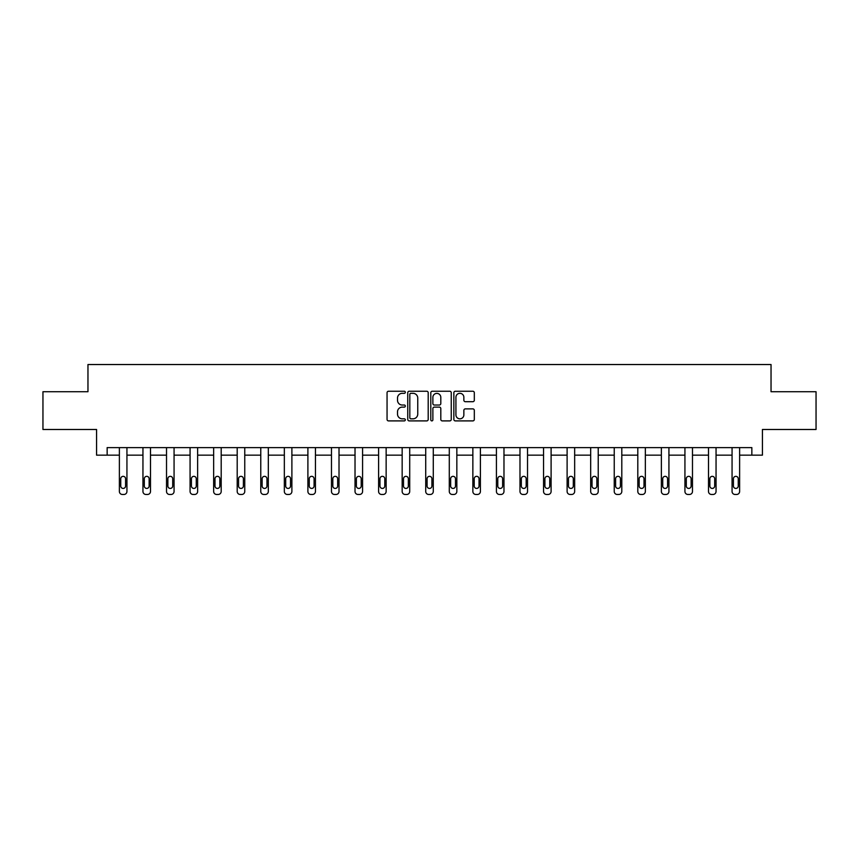 <?xml version="1.0" encoding="UTF-8"?>
<svg xmlns="http://www.w3.org/2000/svg" width="859" height="859" viewBox="0 0 859 859"><rect width="100%" height="100%" fill="white"/><g stroke="black" fill="none" stroke-linecap="round" stroke-linejoin="round"><path stroke-width="1.29" d="M405.33 392.284A1.042 1.042 0 0 0 404.299 391.242L388.536 391.242A1.482 1.482 0 0 0 387.055 392.724L387.055 419.417A1.482 1.482 0 0 0 388.536 420.899L404.299 420.899A1.042 1.042 0 0 0 405.33 419.858A1.042 1.042 0 0 0 404.299 418.827L402.259 418.827A4.746 4.746 0 0 1 397.513 414.081L397.513 411.858A4.746 4.746 0 0 1 402.259 407.112L404.299 407.112A1.042 1.042 0 0 0 405.33 406.071A1.042 1.042 0 0 0 404.299 405.029L402.259 405.029A4.746 4.746 0 0 1 397.513 400.294L397.513 398.061A4.746 4.746 0 0 1 402.259 393.325L404.299 393.325A1.042 1.042 0 0 0 405.33 392.284M472.837 401.701A1.482 1.482 0 0 0 474.318 400.219L474.318 392.724A1.482 1.482 0 0 0 472.837 391.242L455.334 391.242A1.482 1.482 0 0 0 453.853 392.724L453.853 419.417A1.482 1.482 0 0 0 455.334 420.899L472.837 420.899A1.482 1.482 0 0 0 474.318 419.417L474.318 410.377A1.482 1.482 0 0 0 472.837 408.884L465.342 408.884A1.482 1.482 0 0 0 463.86 410.377L463.86 414.854A3.962 3.962 0 0 1 459.898 418.827A3.962 3.962 0 0 1 455.925 414.854L455.925 397.287A3.962 3.962 0 0 1 459.898 393.325A3.962 3.962 0 0 1 463.86 397.287L463.86 400.219A1.482 1.482 0 0 0 465.342 401.701L472.837 401.701M107.15 455.163L107.15 447.614L751.85 447.614L751.85 455.163L762.427 455.163L762.427 429.489L816.05 429.489L816.05 391.725L771.038 391.725L771.038 364.527L87.962 364.527L87.962 391.725L42.95 391.725L42.95 429.489L96.573 429.489L96.573 455.163L119.38 455.163L119.38 491.445A3.017 3.017 174 0 0 122.407 494.473L123.911 494.473A3.017 3.017 174 0 0 126.939 491.445L126.939 447.614M428.201 392.724A1.482 1.482 0 0 0 426.719 391.242L409.228 391.242A1.482 1.482 0 0 0 407.746 392.724L407.746 419.417A1.482 1.482 0 0 0 409.228 420.899L426.719 420.899A1.482 1.482 0 0 0 428.201 419.417L428.201 392.724M432.281 391.242L449.772 391.242A1.482 1.482 0 0 1 451.254 392.724L451.254 419.417A1.482 1.482 0 0 1 449.772 420.899L442.288 420.899A1.482 1.482 0 0 1 440.807 419.417L440.807 408.594A1.482 1.482 0 0 0 439.325 407.112L434.353 407.112A1.482 1.482 0 0 0 432.872 408.594L432.872 419.858A1.042 1.042 0 0 1 431.83 420.899A1.042 1.042 0 0 1 430.799 419.858L430.799 392.724A1.482 1.482 0 0 1 432.281 391.242M126.939 455.163L142.948 455.163L142.948 491.445A3.017 3.017 174 0 0 145.966 494.473L147.48 494.473A3.017 3.017 174 0 0 150.497 491.445L150.497 447.614M150.497 455.163L166.517 455.163L166.517 491.445A3.017 3.017 174 0 0 169.534 494.473L171.048 494.473A3.017 3.017 174 0 0 174.066 491.445L174.066 447.614M174.066 455.163L190.075 455.163L190.075 491.445A3.017 3.017 174 0 0 193.103 494.473L194.606 494.473A3.017 3.017 174 0 0 197.634 491.445L197.634 447.614M197.634 455.163L213.644 455.163L213.644 491.445A3.017 3.017 174 0 0 216.661 494.473L218.175 494.473A3.017 3.017 174 0 0 221.192 491.445L221.192 447.614M221.192 455.163L237.202 455.163L237.202 491.445A3.017 3.017 174 0 0 240.23 494.473L241.733 494.473A3.017 3.017 174 0 0 244.761 491.445L244.761 447.614M244.761 455.163L260.771 455.163L260.771 491.445A3.017 3.017 174 0 0 263.788 494.473L265.302 494.473A3.017 3.017 174 0 0 268.319 491.445L268.319 447.614M268.319 455.163L284.34 455.163L284.34 491.445A3.017 3.017 174 0 0 287.357 494.473L288.871 494.473A3.017 3.017 174 0 0 291.888 491.445L291.888 447.614M291.888 455.163L307.898 455.163L307.898 491.445A3.017 3.017 174 0 0 310.926 494.473L312.429 494.473A3.017 3.017 174 0 0 315.457 491.445L315.457 447.614M315.457 455.163L331.467 455.163L331.467 491.445A3.017 3.017 174 0 0 334.484 494.473L335.998 494.473A3.017 3.017 174 0 0 339.015 491.445L339.015 447.614M339.015 455.163L355.025 455.163L355.025 491.445A3.017 3.017 174 0 0 358.053 494.473L359.567 494.473A3.017 3.017 174 0 0 362.584 491.445L362.584 447.614M362.584 455.163L378.594 455.163L378.594 491.445A3.017 3.017 174 0 0 381.611 494.473L383.125 494.473A3.017 3.017 174 0 0 386.142 491.445L386.142 447.614M386.142 455.163L402.162 455.163L402.162 491.445A3.017 3.017 174 0 0 405.18 494.473L406.694 494.473A3.017 3.017 174 0 0 409.711 491.445L409.711 447.614M409.711 455.163L425.72 455.163L425.72 491.445A3.017 3.017 174 0 0 428.748 494.473L430.252 494.473A3.017 3.017 174 0 0 433.28 491.445L433.28 447.614M433.28 455.163L449.289 455.163L449.289 491.445A3.017 3.017 174 0 0 452.306 494.473L453.82 494.473A3.017 3.017 174 0 0 456.838 491.445L456.838 447.614M456.838 455.163L472.858 455.163L472.858 491.445A3.017 3.017 174 0 0 475.875 494.473L477.389 494.473A3.017 3.017 174 0 0 480.406 491.445L480.406 447.614M480.406 455.163L496.416 455.163L496.416 491.445A3.017 3.017 174 0 0 499.433 494.473L500.947 494.473A3.017 3.017 174 0 0 503.975 491.445L503.975 447.614M503.975 455.163L519.985 455.163L519.985 491.445A3.017 3.017 174 0 0 523.002 494.473L524.516 494.473A3.017 3.017 174 0 0 527.533 491.445L527.533 447.614M527.533 455.163L543.543 455.163L543.543 491.445A3.017 3.017 174 0 0 546.571 494.473L548.074 494.473A3.017 3.017 174 0 0 551.102 491.445L551.102 447.614M551.102 455.163L567.112 455.163L567.112 491.445A3.017 3.017 174 0 0 570.129 494.473L571.643 494.473A3.017 3.017 174 0 0 574.66 491.445L574.66 447.614M574.66 455.163L590.681 455.163L590.681 491.445A3.017 3.017 174 0 0 593.698 494.473L595.212 494.473A3.017 3.017 174 0 0 598.229 491.445L598.229 447.614M598.229 455.163L614.239 455.163L614.239 491.445A3.017 3.017 174 0 0 617.267 494.473L618.77 494.473A3.017 3.017 174 0 0 621.798 491.445L621.798 447.614M621.798 455.163L637.808 455.163L637.808 491.445A3.017 3.017 174 0 0 640.825 494.473L642.339 494.473A3.017 3.017 174 0 0 645.356 491.445L645.356 447.614M645.356 455.163L661.366 455.163L661.366 491.445A3.017 3.017 174 0 0 664.394 494.473L665.897 494.473A3.017 3.017 174 0 0 668.925 491.445L668.925 447.614M668.925 455.163L684.934 455.163L684.934 491.445A3.017 3.017 174 0 0 687.952 494.473L689.466 494.473A3.017 3.017 174 0 0 692.483 491.445L692.483 447.614M692.483 455.163L708.503 455.163L708.503 491.445A3.017 3.017 174 0 0 711.52 494.473L713.034 494.473A3.017 3.017 174 0 0 716.052 491.445L716.052 447.614M716.052 455.163L732.061 455.163L732.061 491.445A3.017 3.017 174 0 0 735.089 494.473L736.592 494.473A3.017 3.017 174 0 0 739.62 491.445L739.62 447.614M739.62 455.163L751.85 455.163M410.86 393.325A1.042 1.042 0 0 0 409.818 394.356L409.818 417.785A1.042 1.042 0 0 0 410.86 418.827L413.007 418.827A4.746 4.746 0 0 0 417.753 414.081L417.753 398.061A4.746 4.746 0 0 0 413.007 393.325L410.86 393.325M440.807 397.363A3.962 3.962 0 0 0 436.844 393.39A3.962 3.962 0 0 0 432.872 397.363L432.872 403.547A1.482 1.482 0 0 0 434.353 405.029L439.325 405.029A1.482 1.482 0 0 0 440.807 403.547L440.807 397.363M120.743 486.011A2.416 2.416 6 0 0 123.159 488.427A2.416 2.416 6 0 0 125.575 486.011A2.416 2.416 -6 0 1 123.159 488.427A2.416 2.416 -6 0 1 120.743 486.011L120.743 478.764A2.416 2.416 -6 0 1 123.159 476.337A2.416 2.416 -6 0 1 125.575 478.764A2.416 2.416 6 0 0 123.159 476.337A2.416 2.416 6 0 0 120.743 478.764M119.38 447.614L119.38 491.445M125.575 478.764L125.575 486.011M144.312 486.011A2.416 2.416 6 0 0 146.728 488.427A2.416 2.416 6 0 0 149.144 486.011A2.416 2.416 -6 0 1 146.728 488.427A2.416 2.416 -6 0 1 144.312 486.011L144.312 478.764A2.416 2.416 -6 0 1 146.728 476.337A2.416 2.416 -6 0 1 149.144 478.764A2.416 2.416 6 0 0 146.728 476.337A2.416 2.416 6 0 0 144.312 478.764M167.87 486.011A2.416 2.416 6 0 0 170.286 488.427A2.416 2.416 6 0 0 172.702 486.011A2.416 2.416 -6 0 1 170.286 488.427A2.416 2.416 -6 0 1 167.87 486.011L167.87 478.764A2.416 2.416 -6 0 1 170.286 476.337A2.416 2.416 -6 0 1 172.702 478.764A2.416 2.416 6 0 0 170.286 476.337A2.416 2.416 6 0 0 167.87 478.764M142.948 447.614L142.948 491.445M149.144 478.764L149.144 486.011M166.517 447.614L166.517 491.445M172.702 478.764L172.702 486.011M191.439 486.011A2.416 2.416 6 0 0 193.855 488.427A2.416 2.416 6 0 0 196.271 486.011A2.416 2.416 -6 0 1 193.855 488.427A2.416 2.416 -6 0 1 191.439 486.011L191.439 478.764A2.416 2.416 -6 0 1 193.855 476.337A2.416 2.416 -6 0 1 196.271 478.764A2.416 2.416 6 0 0 193.855 476.337A2.416 2.416 6 0 0 191.439 478.764M214.997 486.011A2.416 2.416 6 0 0 217.424 488.427A2.416 2.416 6 0 0 219.84 486.011A2.416 2.416 -6 0 1 217.424 488.427A2.416 2.416 -6 0 1 214.997 486.011L214.997 478.764A2.416 2.416 -6 0 1 217.424 476.337A2.416 2.416 -6 0 1 219.84 478.764A2.416 2.416 6 0 0 217.424 476.337A2.416 2.416 6 0 0 214.997 478.764M238.566 486.011A2.416 2.416 6 0 0 240.982 488.427A2.416 2.416 6 0 0 243.398 486.011A2.416 2.416 -6 0 1 240.982 488.427A2.416 2.416 -6 0 1 238.566 486.011L238.566 478.764A2.416 2.416 -6 0 1 240.982 476.337A2.416 2.416 -6 0 1 243.398 478.764A2.416 2.416 6 0 0 240.982 476.337A2.416 2.416 6 0 0 238.566 478.764M190.075 447.614L190.075 491.445M196.271 478.764L196.271 486.011M213.644 447.614L213.644 491.445M219.84 478.764L219.84 486.011M237.202 447.614L237.202 491.445M243.398 478.764L243.398 486.011M262.135 486.011A2.416 2.416 6 0 0 264.551 488.427A2.416 2.416 6 0 0 266.966 486.011A2.416 2.416 -6 0 1 264.551 488.427A2.416 2.416 -6 0 1 262.135 486.011L262.135 478.764A2.416 2.416 -6 0 1 264.551 476.337A2.416 2.416 -6 0 1 266.966 478.764A2.416 2.416 6 0 0 264.551 476.337A2.416 2.416 6 0 0 262.135 478.764M260.771 447.614L260.771 491.445M266.966 478.764L266.966 486.011M285.693 486.011A2.416 2.416 6 0 0 288.109 488.427A2.416 2.416 6 0 0 290.525 486.011A2.416 2.416 -6 0 1 288.109 488.427A2.416 2.416 -6 0 1 285.693 486.011L285.693 478.764A2.416 2.416 -6 0 1 288.109 476.337A2.416 2.416 -6 0 1 290.525 478.764A2.416 2.416 6 0 0 288.109 476.337A2.416 2.416 6 0 0 285.693 478.764M284.34 447.614L284.34 491.445M290.525 478.764L290.525 486.011M309.261 486.011A2.416 2.416 6 0 0 311.677 488.427A2.416 2.416 6 0 0 314.093 486.011A2.416 2.416 -6 0 1 311.677 488.427A2.416 2.416 -6 0 1 309.261 486.011L309.261 478.764A2.416 2.416 -6 0 1 311.677 476.337A2.416 2.416 -6 0 1 314.093 478.764A2.416 2.416 6 0 0 311.677 476.337A2.416 2.416 6 0 0 309.261 478.764M307.898 447.614L307.898 491.445M314.093 478.764L314.093 486.011M332.82 486.011A2.416 2.416 6 0 0 335.246 488.427A2.416 2.416 6 0 0 337.662 486.011A2.416 2.416 -6 0 1 335.246 488.427A2.416 2.416 -6 0 1 332.82 486.011L332.82 478.764A2.416 2.416 -6 0 1 335.246 476.337A2.416 2.416 -6 0 1 337.662 478.764A2.416 2.416 6 0 0 335.246 476.337A2.416 2.416 6 0 0 332.82 478.764M331.467 447.614L331.467 491.445M337.662 478.764L337.662 486.011M356.388 486.011A2.416 2.416 6 0 0 358.804 488.427A2.416 2.416 6 0 0 361.22 486.011A2.416 2.416 -6 0 1 358.804 488.427A2.416 2.416 -6 0 1 356.388 486.011L356.388 478.764A2.416 2.416 -6 0 1 358.804 476.337A2.416 2.416 -6 0 1 361.22 478.764A2.416 2.416 6 0 0 358.804 476.337A2.416 2.416 6 0 0 356.388 478.764M355.025 447.614L355.025 491.445M361.22 478.764L361.22 486.011M379.957 486.011A2.416 2.416 6 0 0 382.373 488.427A2.416 2.416 6 0 0 384.789 486.011A2.416 2.416 -6 0 1 382.373 488.427A2.416 2.416 -6 0 1 379.957 486.011L379.957 478.764A2.416 2.416 -6 0 1 382.373 476.337A2.416 2.416 -6 0 1 384.789 478.764A2.416 2.416 6 0 0 382.373 476.337A2.416 2.416 6 0 0 379.957 478.764M378.594 447.614L378.594 491.445M384.789 478.764L384.789 486.011M403.515 486.011A2.416 2.416 6 0 0 405.931 488.427A2.416 2.416 6 0 0 408.347 486.011A2.416 2.416 -6 0 1 405.931 488.427A2.416 2.416 -6 0 1 403.515 486.011L403.515 478.764A2.416 2.416 -6 0 1 405.931 476.337A2.416 2.416 -6 0 1 408.347 478.764A2.416 2.416 6 0 0 405.931 476.337A2.416 2.416 6 0 0 403.515 478.764M402.162 447.614L402.162 491.445M408.347 478.764L408.347 486.011M427.084 486.011A2.416 2.416 6 0 0 429.5 488.427A2.416 2.416 6 0 0 431.916 486.011A2.416 2.416 -6 0 1 429.5 488.427A2.416 2.416 -6 0 1 427.084 486.011L427.084 478.764A2.416 2.416 -6 0 1 429.5 476.337A2.416 2.416 -6 0 1 431.916 478.764A2.416 2.416 6 0 0 429.5 476.337A2.416 2.416 6 0 0 427.084 478.764M425.72 447.614L425.72 491.445M431.916 478.764L431.916 486.011M450.653 486.011A2.416 2.416 6 0 0 453.069 488.427A2.416 2.416 6 0 0 455.485 486.011A2.416 2.416 -6 0 1 453.069 488.427A2.416 2.416 -6 0 1 450.653 486.011L450.653 478.764A2.416 2.416 -6 0 1 453.069 476.337A2.416 2.416 -6 0 1 455.485 478.764A2.416 2.416 6 0 0 453.069 476.337A2.416 2.416 6 0 0 450.653 478.764M449.289 447.614L449.289 491.445M455.485 478.764L455.485 486.011M474.211 486.011A2.416 2.416 6 0 0 476.627 488.427A2.416 2.416 6 0 0 479.043 486.011A2.416 2.416 -6 0 1 476.627 488.427A2.416 2.416 -6 0 1 474.211 486.011L474.211 478.764A2.416 2.416 -6 0 1 476.627 476.337A2.416 2.416 -6 0 1 479.043 478.764A2.416 2.416 6 0 0 476.627 476.337A2.416 2.416 6 0 0 474.211 478.764M472.858 447.614L472.858 491.445M479.043 478.764L479.043 486.011M497.78 486.011A2.416 2.416 6 0 0 500.196 488.427A2.416 2.416 6 0 0 502.612 486.011A2.416 2.416 -6 0 1 500.196 488.427A2.416 2.416 -6 0 1 497.78 486.011L497.78 478.764A2.416 2.416 -6 0 1 500.196 476.337A2.416 2.416 -6 0 1 502.612 478.764A2.416 2.416 6 0 0 500.196 476.337A2.416 2.416 6 0 0 497.78 478.764M496.416 447.614L496.416 491.445M502.612 478.764L502.612 486.011M521.338 486.011A2.416 2.416 6 0 0 523.754 488.427A2.416 2.416 6 0 0 526.18 486.011A2.416 2.416 -6 0 1 523.754 488.427A2.416 2.416 -6 0 1 521.338 486.011L521.338 478.764A2.416 2.416 -6 0 1 523.754 476.337A2.416 2.416 -6 0 1 526.18 478.764A2.416 2.416 6 0 0 523.754 476.337A2.416 2.416 6 0 0 521.338 478.764M519.985 447.614L519.985 491.445M526.18 478.764L526.18 486.011M544.907 486.011A2.416 2.416 6 0 0 547.323 488.427A2.416 2.416 6 0 0 549.739 486.011A2.416 2.416 -6 0 1 547.323 488.427A2.416 2.416 -6 0 1 544.907 486.011L544.907 478.764A2.416 2.416 -6 0 1 547.323 476.337A2.416 2.416 -6 0 1 549.739 478.764A2.416 2.416 6 0 0 547.323 476.337A2.416 2.416 6 0 0 544.907 478.764M543.543 447.614L543.543 491.445M549.739 478.764L549.739 486.011M568.475 486.011A2.416 2.416 6 0 0 570.891 488.427A2.416 2.416 6 0 0 573.307 486.011A2.416 2.416 -6 0 1 570.891 488.427A2.416 2.416 -6 0 1 568.475 486.011L568.475 478.764A2.416 2.416 -6 0 1 570.891 476.337A2.416 2.416 -6 0 1 573.307 478.764A2.416 2.416 6 0 0 570.891 476.337A2.416 2.416 6 0 0 568.475 478.764M567.112 447.614L567.112 491.445M573.307 478.764L573.307 486.011M592.034 486.011A2.416 2.416 6 0 0 594.449 488.427A2.416 2.416 6 0 0 596.865 486.011A2.416 2.416 -6 0 1 594.449 488.427A2.416 2.416 -6 0 1 592.034 486.011L592.034 478.764A2.416 2.416 -6 0 1 594.449 476.337A2.416 2.416 -6 0 1 596.865 478.764A2.416 2.416 6 0 0 594.449 476.337A2.416 2.416 6 0 0 592.034 478.764M590.681 447.614L590.681 491.445M596.865 478.764L596.865 486.011M615.602 486.011A2.416 2.416 6 0 0 618.018 488.427A2.416 2.416 6 0 0 620.434 486.011A2.416 2.416 -6 0 1 618.018 488.427A2.416 2.416 -6 0 1 615.602 486.011L615.602 478.764A2.416 2.416 -6 0 1 618.018 476.337A2.416 2.416 -6 0 1 620.434 478.764A2.416 2.416 6 0 0 618.018 476.337A2.416 2.416 6 0 0 615.602 478.764M614.239 447.614L614.239 491.445M620.434 478.764L620.434 486.011M639.16 486.011A2.416 2.416 6 0 0 641.576 488.427A2.416 2.416 6 0 0 644.003 486.011A2.416 2.416 -6 0 1 641.576 488.427A2.416 2.416 -6 0 1 639.16 486.011L639.16 478.764A2.416 2.416 -6 0 1 641.576 476.337A2.416 2.416 -6 0 1 644.003 478.764A2.416 2.416 6 0 0 641.576 476.337A2.416 2.416 6 0 0 639.16 478.764M637.808 447.614L637.808 491.445M644.003 478.764L644.003 486.011M662.729 486.011A2.416 2.416 6 0 0 665.145 488.427A2.416 2.416 6 0 0 667.561 486.011A2.416 2.416 -6 0 1 665.145 488.427A2.416 2.416 -6 0 1 662.729 486.011L662.729 478.764A2.416 2.416 -6 0 1 665.145 476.337A2.416 2.416 -6 0 1 667.561 478.764A2.416 2.416 6 0 0 665.145 476.337A2.416 2.416 6 0 0 662.729 478.764M661.366 447.614L661.366 491.445M667.561 478.764L667.561 486.011M686.298 486.011A2.416 2.416 6 0 0 688.714 488.427A2.416 2.416 6 0 0 691.13 486.011A2.416 2.416 -6 0 1 688.714 488.427A2.416 2.416 -6 0 1 686.298 486.011L686.298 478.764A2.416 2.416 -6 0 1 688.714 476.337A2.416 2.416 -6 0 1 691.13 478.764A2.416 2.416 6 0 0 688.714 476.337A2.416 2.416 6 0 0 686.298 478.764M684.934 447.614L684.934 491.445M691.13 478.764L691.13 486.011M709.856 486.011A2.416 2.416 6 0 0 712.272 488.427A2.416 2.416 6 0 0 714.688 486.011A2.416 2.416 -6 0 1 712.272 488.427A2.416 2.416 -6 0 1 709.856 486.011L709.856 478.764A2.416 2.416 -6 0 1 712.272 476.337A2.416 2.416 -6 0 1 714.688 478.764A2.416 2.416 6 0 0 712.272 476.337A2.416 2.416 6 0 0 709.856 478.764M708.503 447.614L708.503 491.445M714.688 478.764L714.688 486.011M733.425 486.011A2.416 2.416 6 0 0 735.841 488.427A2.416 2.416 6 0 0 738.257 486.011A2.416 2.416 -6 0 1 735.841 488.427A2.416 2.416 -6 0 1 733.425 486.011L733.425 478.764A2.416 2.416 -6 0 1 735.841 476.337A2.416 2.416 -6 0 1 738.257 478.764A2.416 2.416 6 0 0 735.841 476.337A2.416 2.416 6 0 0 733.425 478.764M732.061 447.614L732.061 491.445M738.257 478.764L738.257 486.011"/></g></svg>
